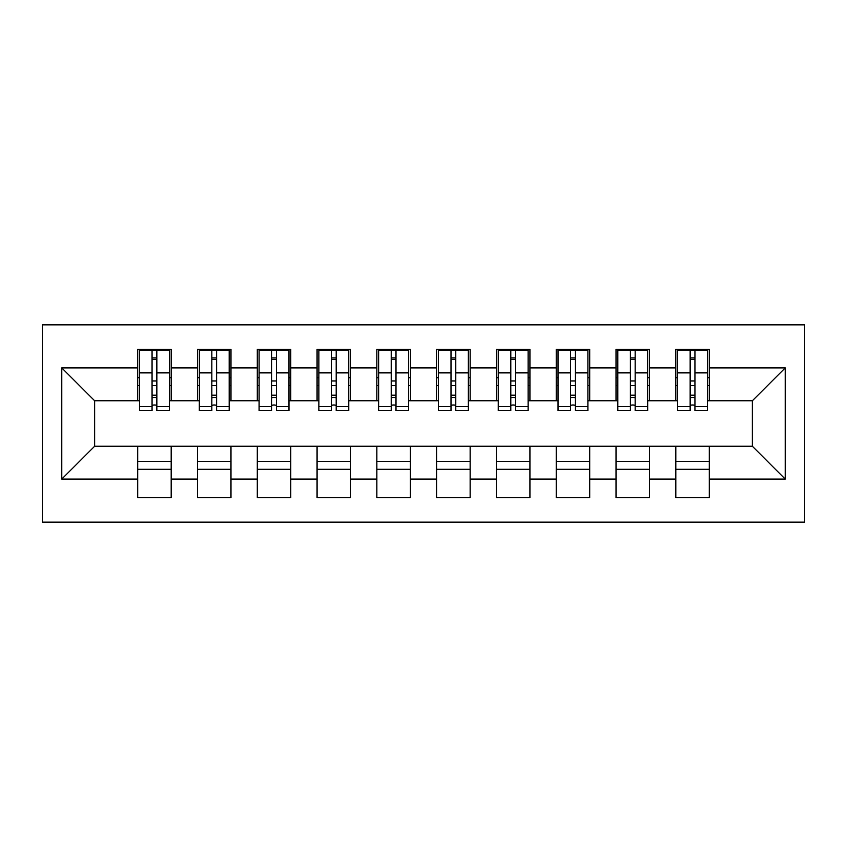 <?xml version="1.0" encoding="UTF-8"?>
<svg xmlns="http://www.w3.org/2000/svg" width="847" height="847" viewBox="0 0 847 847"><rect width="100%" height="100%" fill="white"/><g stroke="black" fill="none" stroke-linecap="round" stroke-linejoin="round"><path stroke-width="1.27" d="M42.35 522.154L804.65 522.154L804.65 324.846L42.35 324.846L42.35 522.154M690.157 385.533L694.942 385.533L690.157 385.533M709.288 461.467L675.811 461.467M675.811 469.238L709.288 469.238M630.369 385.533L635.155 385.533L630.369 385.533M649.501 461.467L616.023 461.467M616.023 469.238L649.501 469.238M570.582 385.533L575.367 385.533L570.582 385.533M589.713 461.467L556.225 461.467M556.225 469.238L589.713 469.238M510.794 385.533L515.569 385.533L510.794 385.533M529.926 461.467L496.437 461.467M496.437 469.238L529.926 469.238M451.006 385.533L455.781 385.533L451.006 385.533M470.138 461.467L436.65 461.467M436.65 469.238L470.138 469.238M391.219 385.533L395.994 385.533L391.219 385.533M410.35 461.467L376.862 461.467M376.862 469.238L410.35 469.238M331.431 385.533L336.206 385.533L331.431 385.533M350.563 461.467L317.074 461.467M317.074 469.238L350.563 469.238M271.633 385.533L276.418 385.533L271.633 385.533M290.775 461.467L257.287 461.467M257.287 469.238L290.775 469.238M211.845 385.533L216.631 385.533L211.845 385.533M230.977 461.467L197.499 461.467M197.499 469.238L230.977 469.238M139.501 400.779L94.663 400.779L61.778 367.894L61.778 479.106L137.712 479.106L137.712 497.634L171.189 497.634L171.189 479.106L197.499 479.106L197.499 497.634L230.977 497.634L230.977 479.106L257.287 479.106L257.287 497.634L290.775 497.634L290.775 479.106L317.074 479.106L317.074 497.634L350.563 497.634L350.563 479.106L376.862 479.106L376.862 497.634L410.35 497.634L410.35 479.106L436.65 479.106L436.65 497.634L470.138 497.634L470.138 479.106L496.437 479.106L496.437 497.634L529.926 497.634L529.926 479.106L556.225 479.106L556.225 497.634L589.713 497.634L589.713 479.106L616.023 479.106L616.023 497.634L649.501 497.634L649.501 479.106L675.811 479.106L675.811 497.634L709.288 497.634L709.288 446.221L752.337 446.221L752.337 400.779L707.499 400.779M61.778 367.894L137.712 367.894L137.712 400.779M752.337 400.779L785.222 367.894L709.288 367.894L709.288 349.366L675.811 349.366L675.811 367.894L649.501 367.894L649.501 349.366L616.023 349.366L616.023 367.894L589.713 367.894L589.713 349.366L556.225 349.366L556.225 367.894L529.926 367.894L529.926 349.366L496.437 349.366L496.437 367.894L470.138 367.894L470.138 349.366L436.65 349.366L436.65 367.894L410.35 367.894L410.35 349.366L376.862 349.366L376.862 367.894L350.563 367.894L350.563 349.366L317.074 349.366L317.074 367.894L290.775 367.894L290.775 349.366L257.287 349.366L257.287 367.894L230.977 367.894L230.977 349.366L197.499 349.366L197.499 367.894L171.189 367.894L171.189 349.366L137.712 349.366L137.712 367.894M785.222 367.894L785.222 479.106L709.288 479.106M649.501 479.106L649.501 446.221L709.288 446.221M675.811 479.106L675.811 446.221M709.288 367.894L709.288 400.779M589.713 479.106L589.713 446.221L649.501 446.221M616.023 479.106L616.023 446.221M675.811 367.894L675.811 400.779L647.701 400.779M649.501 367.894L649.501 400.779M529.926 479.106L529.926 446.221L589.713 446.221M556.225 479.106L556.225 446.221M616.023 367.894L616.023 400.779L587.913 400.779M589.713 367.894L589.713 400.779M470.138 479.106L470.138 446.221L529.926 446.221M496.437 479.106L496.437 446.221M556.225 367.894L556.225 400.779L528.126 400.779M529.926 367.894L529.926 400.779M410.35 479.106L410.35 446.221L470.138 446.221M436.65 479.106L436.65 446.221M496.437 367.894L496.437 400.779L468.338 400.779M470.138 367.894L470.138 400.779M350.563 479.106L350.563 446.221L410.35 446.221M376.862 479.106L376.862 446.221M436.65 367.894L436.65 400.779L408.55 400.779M410.35 367.894L410.35 400.779M290.775 479.106L290.775 446.221L350.563 446.221M317.074 479.106L317.074 446.221M376.862 367.894L376.862 400.779L348.763 400.779M350.563 367.894L350.563 400.779M230.977 479.106L230.977 446.221L290.775 446.221M257.287 479.106L257.287 446.221M317.074 367.894L317.074 400.779L288.975 400.779M290.775 367.894L290.775 400.779M171.189 479.106L171.189 446.221L230.977 446.221M197.499 479.106L197.499 446.221M257.287 367.894L257.287 400.779L229.188 400.779M230.977 367.894L230.977 400.779M152.058 385.533L156.843 385.533L152.058 385.533M171.189 461.467L137.712 461.467M137.712 469.238L171.189 469.238M61.778 479.106L94.663 446.221L171.189 446.221M137.712 479.106L137.712 446.221M197.499 367.894L197.499 400.779L169.4 400.779M171.189 367.894L171.189 400.779M94.663 400.779L94.663 446.221M677.6 400.779L675.811 400.779M617.812 400.779L616.023 400.779M558.025 400.779L556.225 400.779M498.237 400.779L496.437 400.779M438.45 400.779L436.65 400.779M378.662 400.779L376.862 400.779M318.874 400.779L317.074 400.779M259.087 400.779L257.287 400.779M199.299 400.779L197.499 400.779M785.222 479.106L752.337 446.221M139.501 349.959L169.4 349.959L139.501 349.959L139.501 410.647L152.058 410.647L152.058 350.192L169.4 350.277L169.4 410.647L156.843 410.647L156.843 350.277M152.058 357.963L156.843 357.963M152.058 405.618A2.393 0.614 180 0 1 154.45 405.004A2.393 0.614 180 0 1 156.843 405.618M156.843 398.111A2.393 0.614 0 0 0 154.45 397.497A2.393 0.614 0 0 0 152.058 398.111M152.058 395.178L156.843 395.178M171.189 377.762L169.4 377.762M171.189 385.533L169.4 385.533M139.501 377.762L137.712 377.762M139.501 385.533L137.712 385.533M199.299 349.959L229.188 349.959L199.299 349.959L199.299 410.647L211.845 410.647L211.845 350.192L229.188 350.277L229.188 410.647L216.631 410.647L216.631 350.277M211.845 357.963L216.631 357.963M211.845 405.618A2.393 0.614 180 0 1 214.238 405.004A2.393 0.614 180 0 1 216.631 405.618M216.631 398.111A2.393 0.614 0 0 0 214.238 397.497A2.393 0.614 0 0 0 211.845 398.111M211.845 395.178L216.631 395.178M230.977 377.762L229.188 377.762M230.977 385.533L229.188 385.533M199.299 377.762L197.499 377.762M199.299 385.533L197.499 385.533M259.087 349.959L288.975 349.959L259.087 349.959L259.087 410.647L271.633 410.647L271.633 350.192L288.975 350.277L288.975 410.647L276.418 410.647L276.418 350.277M271.633 357.963L276.418 357.963M271.633 405.618A2.393 0.614 180 0 1 274.026 405.004A2.393 0.614 180 0 1 276.418 405.618M276.418 398.111A2.393 0.614 0 0 0 274.026 397.497A2.393 0.614 0 0 0 271.633 398.111M271.633 395.178L276.418 395.178M290.775 377.762L288.975 377.762M290.775 385.533L288.975 385.533M259.087 377.762L257.287 377.762M259.087 385.533L257.287 385.533M318.874 349.959L348.763 349.959L318.874 349.959L318.874 410.647L331.431 410.647L331.431 350.192L348.763 350.277L348.763 410.647L336.206 410.647L336.206 350.277M331.431 357.963L336.206 357.963M331.431 405.618A2.393 0.614 180 0 1 333.813 405.004A2.393 0.614 180 0 1 336.206 405.618M336.206 398.111A2.393 0.614 0 0 0 333.813 397.497A2.393 0.614 0 0 0 331.431 398.111M331.431 395.178L336.206 395.178M350.563 377.762L348.763 377.762M350.563 385.533L348.763 385.533M318.874 377.762L317.074 377.762M318.874 385.533L317.074 385.533M378.662 349.959L408.55 349.959L378.662 349.959L378.662 410.647L391.219 410.647L391.219 350.192L408.55 350.277L408.55 410.647L395.994 410.647L395.994 350.277M391.219 357.963L395.994 357.963M391.219 405.618A2.393 0.614 180 0 1 393.601 405.004A2.393 0.614 180 0 1 395.994 405.618M395.994 398.111A2.393 0.614 0 0 0 393.601 397.497A2.393 0.614 0 0 0 391.219 398.111M391.219 395.178L395.994 395.178M410.35 377.762L408.55 377.762M410.35 385.533L408.55 385.533M378.662 377.762L376.862 377.762M378.662 385.533L376.862 385.533M438.45 349.959L468.338 349.959L438.45 349.959L438.45 410.647L451.006 410.647L451.006 350.192L468.338 350.277L468.338 410.647L455.781 410.647L455.781 350.277M451.006 357.963L455.781 357.963M451.006 405.618A2.393 0.614 180 0 1 453.399 405.004A2.393 0.614 180 0 1 455.781 405.618M455.781 398.111A2.393 0.614 0 0 0 453.399 397.497A2.393 0.614 0 0 0 451.006 398.111M451.006 395.178L455.781 395.178M470.138 377.762L468.338 377.762M470.138 385.533L468.338 385.533M438.45 377.762L436.65 377.762M438.45 385.533L436.65 385.533M498.237 349.959L528.126 349.959L498.237 349.959L498.237 410.647L510.794 410.647L510.794 350.192L528.126 350.277L528.126 410.647L515.569 410.647L515.569 350.277M510.794 357.963L515.569 357.963M510.794 405.618A2.393 0.614 180 0 1 513.187 405.004A2.393 0.614 180 0 1 515.569 405.618M515.569 398.111A2.393 0.614 0 0 0 513.187 397.497A2.393 0.614 0 0 0 510.794 398.111M510.794 395.178L515.569 395.178M529.926 377.762L528.126 377.762M529.926 385.533L528.126 385.533M498.237 377.762L496.437 377.762M498.237 385.533L496.437 385.533M558.025 349.959L587.913 349.959L558.025 349.959L558.025 410.647L570.582 410.647L570.582 350.192L587.913 350.277L587.913 410.647L575.367 410.647L575.367 350.277M570.582 357.963L575.367 357.963M570.582 405.618A2.393 0.614 180 0 1 572.974 405.004A2.393 0.614 180 0 1 575.367 405.618M575.367 398.111A2.393 0.614 0 0 0 572.974 397.497A2.393 0.614 0 0 0 570.582 398.111M570.582 395.178L575.367 395.178M589.713 377.762L587.913 377.762M589.713 385.533L587.913 385.533M558.025 377.762L556.225 377.762M558.025 385.533L556.225 385.533M617.812 349.959L647.701 349.959L617.812 349.959L617.812 410.647L630.369 410.647L630.369 350.192L647.701 350.277L647.701 410.647L635.155 410.647L635.155 350.277M630.369 357.963L635.155 357.963M630.369 405.618A2.393 0.614 180 0 1 632.762 405.004A2.393 0.614 180 0 1 635.155 405.618M635.155 398.111A2.393 0.614 0 0 0 632.762 397.497A2.393 0.614 0 0 0 630.369 398.111M630.369 395.178L635.155 395.178M649.501 377.762L647.701 377.762M649.501 385.533L647.701 385.533M617.812 377.762L616.023 377.762M617.812 385.533L616.023 385.533M677.6 349.959L707.499 349.959L677.6 349.959L677.6 410.647L690.157 410.647L690.157 350.192L707.499 350.277L707.499 410.647L694.942 410.647L694.942 350.277M690.157 357.963L694.942 357.963M690.157 405.618A2.393 0.614 180 0 1 692.55 405.004A2.393 0.614 180 0 1 694.942 405.618M694.942 398.111A2.393 0.614 0 0 0 692.55 397.497A2.393 0.614 0 0 0 690.157 398.111M690.157 395.178L694.942 395.178M709.288 377.762L707.499 377.762M709.288 385.533L707.499 385.533M677.6 377.762L675.811 377.762M677.6 385.533L675.811 385.533M139.501 350.277L152.058 350.277M156.843 406.539L169.4 406.539M156.843 372.881L169.4 372.881M139.501 406.539L152.058 406.539M139.501 372.881L152.058 372.881M152.058 380.97L156.843 380.97M152.058 359.541L156.843 359.541M199.299 350.277L211.845 350.277M216.631 406.539L229.188 406.539M216.631 372.881L229.188 372.881M199.299 406.539L211.845 406.539M199.299 372.881L211.845 372.881M211.845 380.97L216.631 380.97M211.845 359.541L216.631 359.541M259.087 350.277L271.633 350.277M276.418 406.539L288.975 406.539M276.418 372.881L288.975 372.881M259.087 406.539L271.633 406.539M259.087 372.881L271.633 372.881M271.633 380.97L276.418 380.97M271.633 359.541L276.418 359.541M318.874 350.277L331.431 350.277M336.206 406.539L348.763 406.539M336.206 372.881L348.763 372.881M318.874 406.539L331.431 406.539M318.874 372.881L331.431 372.881M331.431 380.97L336.206 380.97M331.431 359.541L336.206 359.541M378.662 350.277L391.219 350.277M395.994 406.539L408.55 406.539M395.994 372.881L408.55 372.881M378.662 406.539L391.219 406.539M378.662 372.881L391.219 372.881M391.219 380.97L395.994 380.97M391.219 359.541L395.994 359.541M438.45 350.277L451.006 350.277M455.781 406.539L468.338 406.539M455.781 372.881L468.338 372.881M438.45 406.539L451.006 406.539M438.45 372.881L451.006 372.881M451.006 380.97L455.781 380.97M451.006 359.541L455.781 359.541M498.237 350.277L510.794 350.277M515.569 406.539L528.126 406.539M515.569 372.881L528.126 372.881M498.237 406.539L510.794 406.539M498.237 372.881L510.794 372.881M510.794 380.97L515.569 380.97M510.794 359.541L515.569 359.541M558.025 350.277L570.582 350.277M575.367 406.539L587.913 406.539M575.367 372.881L587.913 372.881M558.025 406.539L570.582 406.539M558.025 372.881L570.582 372.881M570.582 380.97L575.367 380.97M570.582 359.541L575.367 359.541M617.812 350.277L630.369 350.277M635.155 406.539L647.701 406.539M635.155 372.881L647.701 372.881M617.812 406.539L630.369 406.539M617.812 372.881L630.369 372.881M630.369 380.97L635.155 380.97M630.369 359.541L635.155 359.541M677.6 350.277L690.157 350.277M694.942 406.539L707.499 406.539M694.942 372.881L707.499 372.881M677.6 406.539L690.157 406.539M677.6 372.881L690.157 372.881M690.157 380.97L694.942 380.97M690.157 359.541L694.942 359.541"/></g></svg>
